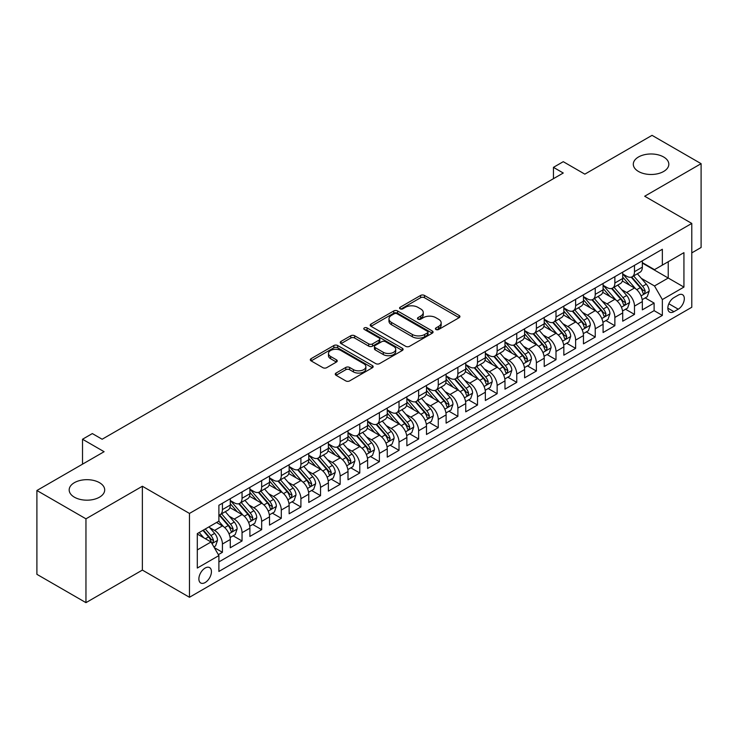 <?xml version="1.0" encoding="UTF-8"?>
<svg xmlns="http://www.w3.org/2000/svg" width="738" height="738" viewBox="0 0 738 738"><rect width="100%" height="100%" fill="white"/><g stroke="black" fill="none" stroke-linecap="round" stroke-linejoin="round"><path stroke-width="1.11" d="M435.964 329.499A1.91 1.098 0 0 0 438.658 329.499L459.128 317.681A2.721 1.568 0 0 0 459.922 316.565A2.721 1.568 0 0 0 459.128 315.458L424.461 295.44A2.721 1.568 0 0 0 420.605 295.44L400.144 307.257A1.91 1.098 0 0 0 399.581 308.032A1.91 1.098 0 0 0 400.144 308.816A1.91 1.098 0 0 0 402.837 308.816L405.485 307.285A8.718 5.028 0 0 1 417.809 307.285L420.706 308.954A8.718 5.028 0 0 1 423.252 312.506A8.718 5.028 0 0 1 420.706 316.067L418.049 317.598A1.91 1.098 0 0 0 417.496 318.373A1.91 1.098 0 0 0 418.049 319.157A1.91 1.098 0 0 0 420.752 319.157L423.4 317.626A8.718 5.028 0 0 1 435.724 317.626L438.612 319.296A8.718 5.028 0 0 1 441.167 322.847A8.718 5.028 0 0 1 438.612 326.408L435.964 327.94A1.91 1.098 0 0 0 435.411 328.714A1.91 1.098 0 0 0 435.964 329.499L435.964 327.94M99.492 482.68A17.758 10.249 0 0 0 80.138 480.456A17.758 10.249 0 0 0 69.178 489.931A17.758 10.249 0 0 0 74.381 497.181A17.758 10.249 0 0 0 93.735 499.405A17.758 10.249 0 0 0 104.695 489.931A17.758 10.249 0 0 0 99.492 482.68M663.619 156.982A17.758 10.249 0 0 0 644.265 154.759A17.758 10.249 0 0 0 633.305 164.233A17.758 10.249 0 0 0 638.508 171.484A17.758 10.249 0 0 0 657.862 173.707A17.758 10.249 0 0 0 668.822 164.233A17.758 10.249 0 0 0 663.619 156.982M205.155 582.54A8.884 5.129 120 0 0 210.957 574.717A8.884 5.129 120 0 0 209.601 567.605A8.884 5.129 120 0 0 205.155 568.048A8.884 5.129 120 0 0 199.352 575.871A8.884 5.129 120 0 0 200.718 582.983A8.884 5.129 120 0 0 205.155 582.54M336.058 373.059A2.721 1.568 0 0 0 335.255 374.166A2.721 1.568 0 0 0 336.058 375.282L345.781 380.9A2.721 1.568 0 0 0 349.627 380.9L372.358 367.773A2.721 1.568 0 0 0 373.16 366.666A2.721 1.568 0 0 0 372.358 365.55L337.69 345.532A2.721 1.568 0 0 0 333.834 345.532L311.113 358.659A2.721 1.568 0 0 0 310.311 359.766A2.721 1.568 0 0 0 311.113 360.882L322.857 367.662A2.721 1.568 0 0 0 326.713 367.662L336.436 362.044A2.721 1.568 0 0 0 337.238 360.937A2.721 1.568 0 0 0 336.436 359.821L330.615 356.463A7.288 4.207 0 0 1 328.475 353.484A7.288 4.207 0 0 1 332.976 349.6A7.288 4.207 0 0 1 340.919 350.513L363.742 363.686A7.288 4.207 0 0 1 365.873 366.666A7.288 4.207 0 0 1 361.38 370.55A7.288 4.207 0 0 1 353.437 369.637L349.627 367.441A2.721 1.568 0 0 0 345.781 367.441L336.058 373.059L336.058 375.282M691.783 252.885L701.1 247.498L701.1 163.67L652.041 135.349L584.837 174.15L563.26 161.687L553.445 167.351L563.26 173.015L102.139 439.239L92.333 433.575L82.518 439.239L82.518 464.156M85.959 518.823L85.959 602.651L142.369 570.087L142.369 486.25L85.959 518.823L36.9 490.502L104.104 451.702L82.518 439.239M142.369 486.25L189.463 513.436L691.783 223.429L691.783 307.257L189.463 597.273L189.463 513.436M701.1 163.67L644.689 196.234L691.783 223.429M405.679 346.316A2.721 1.568 0 0 0 409.535 346.316L432.256 333.189A2.721 1.568 0 0 0 433.058 332.082A2.721 1.568 0 0 0 432.256 330.965L397.588 310.956A2.721 1.568 0 0 0 393.741 310.956L371.011 324.074A2.721 1.568 0 0 0 370.208 325.19A2.721 1.568 0 0 0 371.011 326.297L405.679 346.316M365.125 329.904A1.91 1.098 0 0 1 367.063 330.181L367.063 327.912L402.311 348.262A2.721 1.568 0 0 1 403.105 349.369A2.721 1.568 0 0 1 402.311 350.485L379.581 363.603A2.721 1.568 0 0 1 375.725 363.603L341.057 343.594L341.057 341.362A2.721 1.568 0 0 0 340.264 342.478A2.721 1.568 0 0 0 341.057 343.594M341.057 341.362L350.79 335.753A2.721 1.568 0 0 1 354.637 335.753L368.696 343.871A2.721 1.568 0 0 0 372.552 343.871L379 340.144A2.721 1.568 0 0 0 379.802 339.028A2.721 1.568 0 0 0 379 337.921L364.369 329.471A1.91 1.098 0 0 1 363.806 328.687A1.91 1.098 0 0 1 364.987 327.672A1.91 1.098 0 0 1 367.063 327.912M85.959 602.651L36.9 574.33L36.9 490.502M218.356 554.644L222.424 552.301L214.278 547.596M209.647 527.587L214.573 530.428A11.098 6.411 60 0 1 222.424 544.026L230.274 539.496L230.274 547.762L242.046 540.972L233.116 535.816M229.269 516.259L234.195 519.1A11.098 6.411 60 0 1 242.046 532.698L249.896 528.168L249.896 536.434L261.667 529.644L252.737 524.487M248.891 504.93L253.817 507.772A11.098 6.411 60 0 1 261.667 521.369L269.518 516.84L269.518 525.105L281.289 518.307L272.359 513.159M268.512 493.602L273.438 496.443A11.098 6.411 60 0 1 281.289 510.041L289.139 505.512L289.139 513.777L300.91 506.978L291.98 501.831M288.134 482.274L293.06 485.115A11.098 6.411 60 0 1 300.91 498.713L308.761 494.183L308.761 502.449L320.532 495.65L311.602 490.502M307.755 470.945L312.681 473.787A11.098 6.411 60 0 1 320.532 487.384L328.382 482.855L328.382 491.121L340.153 484.322L331.224 479.174M327.377 459.617L332.303 462.458A11.098 6.411 60 0 1 340.153 476.056L348.004 471.527L348.004 479.792L359.775 472.993L350.845 467.846M346.998 448.289L351.925 451.13A11.098 6.411 60 0 1 359.775 464.728L367.625 460.198L367.625 468.464L379.397 461.665L370.476 456.518M366.62 436.961L371.555 439.802A11.098 6.411 60 0 1 379.397 453.4L387.247 448.87L387.247 457.136L399.018 450.337L390.098 445.189M386.251 425.632L391.177 428.474A11.098 6.411 60 0 1 399.018 442.071L406.869 437.542L406.869 445.807L418.64 439.009L409.719 433.861M405.872 414.304L410.798 417.145A11.098 6.411 60 0 1 418.64 430.743L426.49 426.213L426.49 434.479L438.261 427.68L429.341 422.523M425.494 402.976L430.42 405.817A11.098 6.411 60 0 1 438.261 419.415L446.112 414.885L446.112 423.151L457.883 416.352L448.962 411.195M445.115 391.647L450.042 394.489A11.098 6.411 60 0 1 457.883 408.086L465.733 403.557L465.733 411.822L477.504 405.024L468.584 399.867M464.737 380.319L469.663 383.16A11.098 6.411 60 0 1 477.504 396.758L485.355 392.219L485.355 400.494L497.135 393.695L488.205 388.539M484.359 368.991L489.285 371.832A11.098 6.411 60 0 1 497.135 385.43L504.976 380.891L504.976 389.166L516.757 382.367L507.827 377.21M503.98 357.662L508.906 360.504A11.098 6.411 60 0 1 516.757 374.101L524.598 369.563L524.598 377.838L536.378 371.039L527.449 365.882M523.602 346.334L528.528 349.175A11.098 6.411 60 0 1 536.378 362.773L544.22 358.234L544.22 366.509L556 359.71L547.07 354.554M543.223 335.006L548.149 337.847A11.098 6.411 60 0 1 556 351.445L563.841 346.906L563.841 355.181L575.622 348.382L566.692 343.225M562.845 323.678L567.771 326.519A11.098 6.411 60 0 1 575.622 340.117L583.463 335.578L583.463 343.853L595.243 337.054L586.313 331.897M582.466 312.349L587.393 315.191A11.098 6.411 60 0 1 595.243 328.788L603.084 324.25L603.084 332.524L614.865 325.726L605.935 320.569M602.088 301.021L607.014 303.862A11.098 6.411 60 0 1 614.865 317.451L622.715 312.921L622.715 321.196L634.486 314.397L634.486 306.122A11.098 6.411 -120 0 0 626.636 292.534L621.71 289.683M625.556 309.24L634.486 314.397M230.274 539.496A11.098 6.411 -120 0 0 222.424 525.899L216.538 522.504M249.896 528.168A11.098 6.411 -120 0 0 242.046 514.57L229.915 507.569M269.518 516.84A11.098 6.411 -120 0 0 261.667 503.242L249.536 496.24M289.139 505.512A11.098 6.411 -120 0 0 281.289 491.914L269.158 484.912M308.761 494.183A11.098 6.411 -120 0 0 300.91 480.586L288.779 473.584M328.382 482.855A11.098 6.411 -120 0 0 320.532 469.257L308.401 462.256M348.004 471.527A11.098 6.411 -120 0 0 340.153 457.929L328.023 450.927M367.625 460.198A11.098 6.411 -120 0 0 359.775 446.601L347.644 439.599M387.247 448.87A11.098 6.411 -120 0 0 379.397 435.272L367.266 428.271M406.869 437.542A11.098 6.411 -120 0 0 399.018 423.944L386.887 416.942M426.49 426.213A11.098 6.411 -120 0 0 418.64 412.616L406.509 405.605M446.112 414.885A11.098 6.411 -120 0 0 438.261 401.287L426.13 394.276M465.733 403.557A11.098 6.411 -120 0 0 457.883 389.959L445.752 382.948M485.355 392.219A11.098 6.411 -120 0 0 477.504 378.631L465.374 371.62M504.976 380.891A11.098 6.411 -120 0 0 497.135 367.303L484.995 360.292M524.598 369.563A11.098 6.411 -120 0 0 516.757 355.974L504.617 348.963M544.22 358.234A11.098 6.411 -120 0 0 536.378 344.646L524.238 337.635M563.841 346.906A11.098 6.411 -120 0 0 556 333.318L543.86 326.307M583.463 335.578A11.098 6.411 -120 0 0 575.622 321.989L563.481 314.978M603.084 324.25A11.098 6.411 -120 0 0 595.243 310.661L583.103 303.65M622.715 312.921A11.098 6.411 -120 0 0 614.865 299.333L602.725 292.322M678.24 295.135L673.923 297.626A8.607 4.963 120 0 0 668.305 305.209A8.607 4.963 120 0 0 669.624 312.1A8.607 4.963 120 0 0 673.923 311.676L678.24 309.185A8.607 4.963 120 0 0 683.858 301.602A8.607 4.963 120 0 0 682.539 294.711A8.607 4.963 120 0 0 678.24 295.135M197.304 549.921L211.04 541.987L218.891 555.585L218.891 571.443L662.346 315.412L662.346 299.554L654.495 285.966L641.331 278.355M218.891 555.585L197.304 568.048L197.304 533.602L218.891 521.139L218.891 505.281L662.346 249.259L662.346 265.117L683.932 252.654L683.932 287.091L662.346 299.554M230.274 500.521L234.195 502.79A11.098 6.411 60 0 0 239.749 503.344L247.599 498.805A11.098 6.411 -120 0 0 249.896 493.731L249.896 487.384M249.896 489.193L253.817 491.462A11.098 6.411 60 0 0 259.37 492.015L267.221 487.477A11.098 6.411 -120 0 0 269.518 482.403L269.518 476.056M269.518 477.864L273.438 480.134A11.098 6.411 60 0 0 278.992 480.687L286.842 476.148A11.098 6.411 -120 0 0 289.139 471.075L289.139 464.728M289.139 466.536L293.06 468.805A11.098 6.411 60 0 0 298.613 469.359L306.464 464.82A11.098 6.411 -120 0 0 308.761 459.737L308.761 453.4M308.761 455.208L312.681 457.477A11.098 6.411 60 0 0 318.235 458.021L326.085 453.492A11.098 6.411 -120 0 0 328.382 448.409L328.382 442.071M328.382 443.879L332.303 446.149A11.098 6.411 60 0 0 337.856 446.693L345.707 442.163A11.098 6.411 -120 0 0 348.004 437.081L348.004 430.743M348.004 432.551L351.925 434.82A11.098 6.411 60 0 0 357.478 435.365L365.328 430.835A11.098 6.411 -120 0 0 367.625 425.752L367.625 419.415M367.625 421.223L371.555 423.492A11.098 6.411 60 0 0 377.1 424.036L384.95 419.507A11.098 6.411 -120 0 0 387.247 414.424L387.247 408.086M387.247 409.894L391.177 412.164A11.098 6.411 60 0 0 396.721 412.708L404.572 408.179A11.098 6.411 -120 0 0 406.869 403.096L406.869 396.758M406.869 398.566L410.798 400.835A11.098 6.411 60 0 0 416.343 401.38L424.193 396.85A11.098 6.411 -120 0 0 426.49 391.767L426.49 385.43M426.49 387.238L430.42 389.507A11.098 6.411 60 0 0 435.964 390.051L443.815 385.522A11.098 6.411 -120 0 0 446.112 380.439L446.112 374.101M446.112 375.91L450.042 378.179A11.098 6.411 60 0 0 455.586 378.723L463.436 374.194A11.098 6.411 -120 0 0 465.733 369.111L465.733 362.773M465.733 364.581L469.663 366.851A11.098 6.411 60 0 0 475.207 367.395L483.058 362.865A11.098 6.411 -120 0 0 485.355 357.782L485.355 351.445M485.355 353.253L489.285 355.522A11.098 6.411 60 0 0 494.829 356.067L502.679 351.537A11.098 6.411 -120 0 0 504.976 346.454L504.976 340.107M504.976 341.925L508.906 344.194A11.098 6.411 60 0 0 514.451 344.738L522.301 340.209A11.098 6.411 -120 0 0 524.598 335.126L524.598 328.779M524.598 330.596L528.528 332.866A11.098 6.411 60 0 0 534.072 333.41L541.923 328.88A11.098 6.411 -120 0 0 544.22 323.798L544.22 317.451M544.22 319.268L548.149 321.537A11.098 6.411 60 0 0 553.694 322.082L561.544 317.552A11.098 6.411 -120 0 0 563.841 312.469L563.841 306.122M563.841 307.94L567.771 310.209A11.098 6.411 60 0 0 573.315 310.753L581.166 306.224A11.098 6.411 -120 0 0 583.463 301.141L583.463 294.794M583.463 296.611L587.393 298.872A11.098 6.411 60 0 0 592.937 299.425L600.787 294.896A11.098 6.411 -120 0 0 603.084 289.813L603.084 283.466M603.084 285.283L607.014 287.543A11.098 6.411 60 0 0 612.558 288.097L620.409 283.567A11.098 6.411 -120 0 0 622.715 278.484L622.715 272.137M218.891 561.922L654.108 310.661L654.108 303.069L642.337 309.868L642.337 301.593A11.098 6.411 -120 0 0 634.486 288.005L622.346 280.994M622.715 273.955L626.636 276.215A11.098 6.411 -120 0 0 632.189 276.768A11.098 6.411 -120 0 0 634.486 271.685L634.486 265.339M632.189 276.768L640.03 272.239A11.098 6.411 -120 0 0 642.337 267.156L642.337 260.809M222.424 503.242L222.424 509.589A11.098 6.411 60 0 1 220.127 514.672A11.098 6.411 60 0 1 218.891 515.115M220.127 514.672L227.977 510.133A11.098 6.411 -120 0 0 230.274 505.06L230.274 498.713M242.046 491.914L242.046 498.261A11.098 6.411 60 0 1 239.749 503.344M261.667 480.586L261.667 486.932A11.098 6.411 60 0 1 259.37 492.015M281.289 469.257L281.289 475.604A11.098 6.411 60 0 1 278.992 480.687M300.91 457.929L300.91 464.276A11.098 6.411 60 0 1 298.613 469.359M320.532 446.601L320.532 452.947A11.098 6.411 60 0 1 318.235 458.021M340.153 435.272L340.153 441.619A11.098 6.411 60 0 1 337.856 446.693M359.775 423.944L359.775 430.291A11.098 6.411 60 0 1 357.478 435.365M379.397 412.616L379.397 418.963A11.098 6.411 60 0 1 377.1 424.036M399.018 401.287L399.018 407.634A11.098 6.411 60 0 1 396.721 412.708M418.64 389.959L418.64 396.306A11.098 6.411 60 0 1 416.343 401.38M438.261 378.631L438.261 384.968A11.098 6.411 60 0 1 435.964 390.051M457.883 367.303L457.883 373.64A11.098 6.411 60 0 1 455.586 378.723M477.504 355.974L477.504 362.312A11.098 6.411 60 0 1 475.207 367.395M497.135 344.646L497.135 350.984A11.098 6.411 60 0 1 494.829 356.067M516.757 333.318L516.757 339.655A11.098 6.411 60 0 1 514.451 344.738M536.378 321.989L536.378 328.327A11.098 6.411 60 0 1 534.072 333.41M556 310.661L556 316.999A11.098 6.411 60 0 1 553.694 322.082M575.622 299.333L575.622 305.67A11.098 6.411 60 0 1 573.315 310.753M595.243 288.005L595.243 294.342A11.098 6.411 60 0 1 592.937 299.425M614.865 276.676L614.865 283.014A11.098 6.411 60 0 1 612.558 288.097M614.865 317.451L614.865 325.726M595.243 328.788L595.243 337.054M575.622 340.117L575.622 348.382M556 351.445L556 359.71M536.378 362.773L536.378 371.039M516.757 374.101L516.757 382.367M497.135 385.43L497.135 393.695M477.504 396.758L477.504 405.024M457.883 408.086L457.883 416.352M438.261 419.415L438.261 427.68M418.64 430.743L418.64 439.009M399.018 442.071L399.018 450.337M379.397 453.4L379.397 461.665M359.775 464.728L359.775 472.993M340.153 476.056L340.153 484.322M320.532 487.384L320.532 495.65M300.91 498.713L300.91 506.978M281.289 510.041L281.289 518.307M261.667 521.369L261.667 529.644M242.046 532.698L242.046 540.972M222.424 544.026L222.424 552.301M211.04 541.987L197.304 534.054M654.495 285.966L668.231 278.032L668.231 261.722L683.932 252.654M642.337 263.079L683.932 287.091M642.337 262.627L654.495 269.647L662.346 265.117M142.369 570.087L189.463 597.273M553.445 167.351L553.445 178.679M645.178 297.912L654.108 303.069M654.108 310.661L662.346 315.412M436.73 329.766L438.612 328.678A8.718 5.028 0 0 0 441.167 325.117L441.167 322.847M423.252 312.506L423.252 314.775A8.718 5.028 0 0 1 420.706 318.336L418.815 319.425M459.091 317.7L424.461 297.709A2.721 1.568 0 0 0 420.605 297.709L400.9 309.084M432.256 330.965L432.256 333.189L397.588 313.216A2.721 1.568 0 0 0 393.741 313.216L371.048 326.316M427.44 332.856A1.91 1.098 0 0 0 428.003 332.082A1.91 1.098 0 0 0 427.44 331.307L397.016 313.733A1.91 1.098 0 0 0 394.313 313.733L391.527 315.347A8.718 5.028 0 0 0 388.972 318.908A8.718 5.028 0 0 0 391.527 322.46L412.321 334.471A8.718 5.028 0 0 0 424.654 334.471L427.44 332.856L427.44 335.126A1.91 1.098 0 0 0 428.003 334.351L428.003 332.082M388.972 318.908L388.972 321.168A8.718 5.028 0 0 0 391.527 324.729L391.527 322.46M427.44 335.126L424.654 336.74A8.718 5.028 0 0 1 412.321 336.74L391.527 324.729M341.094 343.613L350.79 338.013L350.79 335.753M379.802 339.028L379.802 341.297A2.721 1.568 0 0 1 379 342.404L372.552 346.131A2.721 1.568 0 0 1 368.696 346.131L354.637 338.013A2.721 1.568 0 0 0 350.79 338.013M367.063 330.181L402.275 350.504M383.29 352.294A7.288 4.207 0 0 0 391.232 353.207A7.288 4.207 0 0 0 395.725 349.314A7.288 4.207 0 0 0 393.594 346.343L385.55 341.703A2.721 1.568 0 0 0 381.703 341.703L375.245 345.421A2.721 1.568 0 0 0 374.452 346.537A2.721 1.568 0 0 0 375.245 347.644L383.29 352.294L383.29 354.554A7.288 4.207 0 0 0 391.232 355.467A7.288 4.207 0 0 0 395.725 351.583L395.725 349.314M374.452 346.537L374.452 348.806A2.721 1.568 0 0 0 375.245 349.913L375.245 347.644M383.29 354.554L375.245 349.913M365.873 366.666L365.873 368.926A7.288 4.207 0 0 1 361.38 372.819A7.288 4.207 0 0 1 353.437 371.906L349.627 369.71A2.721 1.568 0 0 0 345.781 369.71L336.085 375.301M328.475 353.484L328.475 355.753A7.288 4.207 0 0 0 330.615 358.723L330.615 356.463M336.399 362.072L330.615 358.723M372.321 367.801L337.69 347.801A2.721 1.568 0 0 0 333.834 347.801L311.15 360.9M642.171 299.656L647.235 296.722L649.2 291.058A7.352 4.244 -120 0 0 646.331 284.158L637.374 273.77M635.575 288.715L624.938 276.409A21.227 12.26 -120 0 0 622.715 274.075M629.745 285.265L623.795 278.383A17.62 10.175 -120 0 0 622.715 277.193M631.184 277.165L640.252 287.663A7.352 4.244 60 0 1 642.872 292.728L643.407 293.604L644.403 293.466L645.233 291.372A7.352 4.244 -120 0 0 642.604 286.307L633.647 275.929M631.719 276.999L641.46 288.281A3.745 2.159 60 0 1 642.411 289.739L645.233 291.372M622.549 310.984L627.614 308.05L629.579 302.386A7.352 4.244 -120 0 0 626.71 295.486L617.752 285.108M615.953 300.043L605.317 287.737A21.227 12.26 -120 0 0 603.084 285.403M610.123 296.593L604.173 289.711A17.62 10.175 -120 0 0 603.084 288.521M611.562 288.493L620.63 298.991A7.352 4.244 60 0 1 623.25 304.065L623.785 304.932L624.782 304.794L625.612 302.7A7.352 4.244 -120 0 0 622.983 297.635L614.016 287.257M612.097 288.327L621.839 299.61A3.745 2.159 60 0 1 622.78 301.067L625.612 302.7M602.928 322.312L607.992 319.379L609.957 313.715A7.352 4.244 -120 0 0 607.088 306.814L598.131 296.436M596.332 311.371L585.695 299.065A21.227 12.26 -120 0 0 583.463 296.731M590.501 307.921L584.551 301.039A17.62 10.175 -120 0 0 583.463 299.849M591.941 299.822L601.009 310.32A7.352 4.244 60 0 1 603.629 315.394L604.164 316.261L605.16 316.122L605.99 314.028A7.352 4.244 -120 0 0 603.361 308.964L594.394 298.586M592.476 299.656L602.217 310.938A3.745 2.159 60 0 1 603.158 312.395L605.99 314.028M583.306 333.641L588.37 330.707L590.335 325.043A7.352 4.244 -120 0 0 587.466 318.143L578.509 307.764M576.71 322.7L566.074 310.394A21.227 12.26 -120 0 0 563.841 308.06M570.88 319.25L564.93 312.368A17.62 10.175 -120 0 0 563.841 311.178M572.319 311.15L581.387 321.648A7.352 4.244 60 0 1 584.007 326.722L584.542 327.589L585.538 327.451L586.359 325.357A7.352 4.244 -120 0 0 583.74 320.292L574.773 309.914M572.854 310.984L582.596 322.266A3.745 2.159 60 0 1 583.537 323.724L586.359 325.357M563.684 344.969L568.749 342.035L570.714 336.371A7.352 4.244 -120 0 0 567.845 329.471L558.887 319.093M557.089 334.028L546.452 321.722A21.227 12.26 -120 0 0 544.22 319.388M551.258 330.578L545.308 323.696A17.62 10.175 -120 0 0 544.22 322.506M552.697 322.478L561.766 332.976A7.352 4.244 60 0 1 564.385 338.05L564.921 338.917L565.917 338.779L566.738 336.685A7.352 4.244 -120 0 0 564.118 331.62L555.151 321.242M553.232 322.312L562.974 333.594A3.745 2.159 60 0 1 563.915 335.061L566.738 336.685M544.063 356.297L549.127 353.364L551.092 347.699A7.352 4.244 -120 0 0 548.223 340.799L539.266 330.421M537.467 345.366L526.831 333.05A21.227 12.26 -120 0 0 524.598 330.716M531.637 341.906L525.687 335.024A17.62 10.175 -120 0 0 524.598 333.834M533.076 333.807L542.144 344.314A7.352 4.244 60 0 1 544.764 349.378L545.299 350.246L546.295 350.107L547.116 348.013A7.352 4.244 -120 0 0 544.496 342.949L535.53 332.57M533.611 333.641L543.352 344.923A3.745 2.159 60 0 1 544.293 346.39L547.116 348.013M524.432 367.625L529.506 364.692L531.471 359.028A7.352 4.244 -120 0 0 528.602 352.127L519.635 341.749M517.845 356.694L507.209 344.378A21.227 12.26 -120 0 0 504.976 342.045M512.015 353.234L506.065 346.353A17.62 10.175 -120 0 0 504.976 345.163M513.454 345.135L522.522 355.642A7.352 4.244 60 0 1 525.142 360.707L525.677 361.574L526.674 361.435L527.495 359.341A7.352 4.244 -120 0 0 524.875 354.277L515.908 343.899M513.989 344.969L523.731 356.251A3.745 2.159 60 0 1 524.672 357.718L527.495 359.341M504.81 378.954L509.884 376.02L511.849 370.356A7.352 4.244 -120 0 0 508.98 363.456L500.013 353.078M498.224 368.022L487.587 355.707A21.227 12.26 -120 0 0 485.355 353.373M492.394 364.563L486.443 357.681A17.62 10.175 -120 0 0 485.355 356.491M493.833 356.463L502.901 366.971A7.352 4.244 60 0 1 505.521 372.035L506.056 372.902L507.052 372.764L507.873 370.67A7.352 4.244 -120 0 0 505.253 365.605L496.287 355.227M494.368 356.297L504.109 367.579A3.745 2.159 60 0 1 505.05 369.046L507.873 370.67M485.189 390.282L490.263 387.349L492.228 381.684A7.352 4.244 -120 0 0 489.359 374.784L480.392 364.406M478.602 379.35L467.966 367.035A21.227 12.26 -120 0 0 465.733 364.701M472.772 375.891L466.822 369.009A17.62 10.175 -120 0 0 465.733 367.819M474.211 367.792L483.279 378.299A7.352 4.244 60 0 1 485.899 383.363L486.434 384.23L487.431 384.092L488.252 381.998A7.352 4.244 -120 0 0 485.632 376.934L476.665 366.555M474.746 367.625L484.488 378.908A3.745 2.159 60 0 1 485.429 380.374L488.252 381.998M465.567 401.61L470.641 398.677L472.606 393.013A7.352 4.244 -120 0 0 469.737 386.112L460.77 375.734M458.981 390.679L448.344 378.363A21.227 12.26 -120 0 0 446.112 376.029M453.15 387.219L447.2 380.338A17.62 10.175 -120 0 0 446.112 379.147M454.59 379.129L463.658 389.627A7.352 4.244 60 0 1 466.278 394.692L466.813 395.559L467.809 395.42L468.63 393.326A7.352 4.244 -120 0 0 466.01 388.262L457.043 377.884M455.125 378.954L464.866 390.236A3.745 2.159 60 0 1 465.807 391.703L468.63 393.326M445.946 412.939L451.019 410.005L452.984 404.341A7.352 4.244 -120 0 0 450.115 397.441L441.149 387.063M439.359 402.007L428.723 389.692A21.227 12.26 -120 0 0 426.49 387.358M433.529 398.548L427.579 391.666A17.62 10.175 -120 0 0 426.49 390.485M434.968 390.457L444.036 400.955A7.352 4.244 60 0 1 446.656 406.02L447.191 406.887L448.187 406.749L449.008 404.655A7.352 4.244 -120 0 0 446.389 399.59L437.422 389.212M435.503 390.282L445.245 401.564A3.745 2.159 60 0 1 446.186 403.031L449.008 404.655M426.324 424.267L431.398 421.343L433.363 415.669A7.352 4.244 -120 0 0 430.494 408.769L421.527 398.391M419.738 413.335L409.101 401.02A21.227 12.26 -120 0 0 406.869 398.686M413.907 409.876L407.957 402.994A17.62 10.175 -120 0 0 406.869 401.813M415.346 401.786L424.415 412.284A7.352 4.244 60 0 1 427.034 417.348L427.57 418.215L428.566 418.077L429.387 415.983A7.352 4.244 -120 0 0 426.767 410.918L417.8 400.54M415.881 401.61L425.623 412.893A3.745 2.159 60 0 1 426.564 414.359L429.387 415.983M406.703 435.595L411.776 432.671L413.741 426.998A7.352 4.244 -120 0 0 410.872 420.097L401.906 409.719M400.116 424.664L389.479 412.348A21.227 12.26 -120 0 0 387.247 410.014M394.276 421.204L388.336 414.322A17.62 10.175 -120 0 0 387.247 413.142M395.725 413.114L404.793 423.612A7.352 4.244 60 0 1 407.413 428.677L407.948 429.544L408.944 429.405L409.765 427.311A7.352 4.244 -120 0 0 407.145 422.247L398.179 411.869M396.26 412.939L406.001 424.221A3.745 2.159 60 0 1 406.942 425.688L409.765 427.311M387.081 446.924L392.155 443.999L394.11 438.335A7.352 4.244 -120 0 0 391.251 431.426L382.284 421.047M380.494 435.992L369.858 423.677A21.227 12.26 -120 0 0 367.625 421.343M374.655 432.533L368.714 425.651A17.62 10.175 -120 0 0 367.625 424.47M376.103 424.442L385.171 434.94A7.352 4.244 60 0 1 387.791 440.005L388.326 440.872L389.323 440.734L390.144 438.649A7.352 4.244 -120 0 0 387.524 433.575L378.557 423.197M376.638 424.267L386.38 435.549A3.745 2.159 60 0 1 387.321 437.016L390.144 438.649M367.459 458.252L372.533 455.328L374.489 449.663A7.352 4.244 -120 0 0 371.629 442.754L362.662 432.376M360.873 447.32L350.236 435.005A21.227 12.26 -120 0 0 348.004 432.671M355.033 443.861L349.092 436.979A17.62 10.175 -120 0 0 348.004 435.798M356.482 435.771L365.55 446.269A7.352 4.244 60 0 1 368.17 451.333L368.705 452.2L369.701 452.062L370.522 449.977A7.352 4.244 -120 0 0 367.902 444.903L358.936 434.525M357.017 435.595L366.758 446.877A3.745 2.159 60 0 1 367.699 448.344L370.522 449.977M347.838 469.58L352.912 466.656L354.867 460.992A7.352 4.244 -120 0 0 352.008 454.082L343.041 443.704M341.242 458.649L330.615 446.333A21.227 12.26 -120 0 0 328.382 443.999M335.412 455.189L329.471 448.307A17.62 10.175 -120 0 0 328.382 447.127M336.86 447.099L345.928 457.597A7.352 4.244 60 0 1 348.548 462.661L349.083 463.529L350.08 463.39L350.901 461.305A7.352 4.244 -120 0 0 348.281 456.232L339.314 445.853M337.386 446.924L347.137 458.206A3.745 2.159 60 0 1 348.078 459.673L350.901 461.305M328.216 480.908L333.29 477.984L335.246 472.32A7.352 4.244 -120 0 0 332.386 465.41L323.419 455.032M321.62 469.977L310.993 457.661A21.227 12.26 -120 0 0 308.761 455.328M315.79 466.517L309.849 459.636A17.62 10.175 -120 0 0 308.761 458.455M317.239 458.427L326.307 468.925A7.352 4.244 60 0 1 328.927 473.99L329.462 474.857L330.458 474.719L331.279 472.634A7.352 4.244 -120 0 0 328.659 467.56L319.692 457.182M317.764 458.252L327.515 469.534A3.745 2.159 60 0 1 328.456 471.001L331.279 472.634M308.595 492.237L313.668 489.312L315.624 483.648A7.352 4.244 -120 0 0 312.764 476.739L303.798 466.361M301.999 481.305L291.372 468.99A21.227 12.26 -120 0 0 289.139 466.656M296.169 477.846L290.228 470.964A17.62 10.175 -120 0 0 289.139 469.783M297.617 469.755L306.685 480.254A7.352 4.244 60 0 1 309.305 485.318L309.84 486.185L310.827 486.047L311.657 483.962A7.352 4.244 -120 0 0 309.038 478.888L300.071 468.51M298.143 469.58L307.894 480.862A3.745 2.159 60 0 1 308.835 482.329L311.657 483.962M288.973 503.565L294.047 500.641L296.003 494.977A7.352 4.244 -120 0 0 293.143 488.067L284.176 477.689M282.377 492.633L271.75 480.327A21.227 12.26 -120 0 0 269.518 477.993M276.547 489.174L270.606 482.292A17.62 10.175 -120 0 0 269.518 481.111M277.995 481.084L287.064 491.582A7.352 4.244 60 0 1 289.683 496.646L290.219 497.523L291.206 497.375L292.036 495.29A7.352 4.244 -120 0 0 289.416 490.226L280.449 479.838M278.521 480.908L288.272 492.191A3.745 2.159 60 0 1 289.213 493.657L292.036 495.29M269.352 514.893L274.425 511.969L276.381 506.305A7.352 4.244 -120 0 0 273.521 499.395L264.555 489.017M262.756 503.962L252.128 491.656A21.227 12.26 -120 0 0 249.896 489.322M256.925 500.502L250.985 493.621A17.62 10.175 -120 0 0 249.896 492.44M258.374 492.412L267.442 502.91A7.352 4.244 60 0 1 270.062 507.975L270.597 508.851L271.584 508.703L272.414 506.619A7.352 4.244 -120 0 0 269.794 501.554L260.828 491.167M258.9 492.237L268.65 503.519A3.745 2.159 60 0 1 269.591 504.986L272.414 506.619M249.73 526.222L254.804 523.297L256.759 517.633A7.352 4.244 -120 0 0 253.9 510.724L244.933 500.346M243.134 515.29L232.507 502.984A21.227 12.26 -120 0 0 230.274 500.65M237.304 511.84L231.363 504.949A17.62 10.175 -120 0 0 230.274 503.768M238.752 503.74L247.811 514.238A7.352 4.244 60 0 1 250.44 519.303L250.975 520.179L251.962 520.032L252.793 517.947A7.352 4.244 -120 0 0 250.173 512.882L241.206 502.495M239.278 503.565L249.029 514.847A3.745 2.159 60 0 1 249.97 516.314L252.793 517.947M230.108 537.55L235.182 534.626L237.138 528.962A7.352 4.244 -120 0 0 234.278 522.052L225.311 511.674M223.513 526.618L218.817 521.185M217.682 523.168L216.926 522.283M219.121 515.069L228.19 525.567A7.352 4.244 60 0 1 230.819 530.631L231.354 531.508L232.341 531.36L233.171 529.275A7.352 4.244 -120 0 0 230.551 524.211L221.584 513.823M219.656 514.893L229.407 526.176A3.745 2.159 60 0 1 230.348 527.642L233.171 529.275M213.891 546.913L215.561 545.954L217.516 540.29A7.352 4.244 -120 0 0 214.657 533.38L209.011 526.849M203.743 537.771L199.195 532.513M198.061 534.496L197.304 533.62M202.932 530.364L208.568 536.895A7.352 4.244 60 0 1 211.197 541.96L211.732 542.836L212.719 542.688L213.55 540.603A7.352 4.244 -120 0 0 210.93 535.539L205.284 528.998M203.384 530.096L209.776 537.504A3.745 2.159 60 0 1 210.727 538.971L213.55 540.603M214.573 530.428L222.424 525.899M234.195 519.1L242.046 514.57M253.817 507.772L261.667 503.242M273.438 496.443L281.289 491.914M293.06 485.115L300.91 480.586M312.681 473.787L320.532 469.257M332.303 462.458L340.153 457.929M351.925 451.13L359.775 446.601M371.555 439.802L379.397 435.272M391.177 428.474L399.018 423.944M410.798 417.145L418.64 412.616M430.42 405.817L438.261 401.287M450.042 394.489L457.883 389.959M469.663 383.16L477.504 378.631M489.285 371.832L497.135 367.303M508.906 360.504L516.757 355.974M528.528 349.175L536.378 344.646M548.149 337.847L556 333.318M567.771 326.519L575.622 321.989M587.393 315.191L595.243 310.661M607.014 303.862L614.865 299.333M626.636 292.534L634.486 288.005M634.486 271.685L642.337 267.156M222.424 509.589L230.274 505.06M242.046 498.261L249.896 493.731M261.667 486.932L269.518 482.403M281.289 475.604L289.139 471.075M300.91 464.276L308.761 459.737M320.532 452.947L328.382 448.409M340.153 441.619L348.004 437.081M359.775 430.291L367.625 425.752M379.397 418.963L387.247 414.424M399.018 407.634L406.869 403.096M418.64 396.306L426.49 391.767M438.261 384.968L446.112 380.439M457.883 373.64L465.733 369.111M477.504 362.312L485.355 357.782M497.135 350.984L504.976 346.454M516.757 339.655L524.598 335.126M536.378 328.327L544.22 323.798M556 316.999L563.841 312.469M575.622 305.67L583.463 301.141M595.243 294.342L603.084 289.813M614.865 283.014L622.715 278.484M634.486 306.122L642.337 301.593M668.831 303.752L678.24 309.185M667.844 308.17L673.923 311.676M438.612 328.678L438.612 326.408M418.049 319.157L418.049 317.598M420.706 318.336L420.706 316.067M400.144 308.816L400.144 307.257M420.605 297.709L420.605 295.44M424.461 297.709L424.461 295.44M459.128 317.681L459.128 315.458M371.011 326.297L371.011 324.074M393.741 313.216L393.741 310.956M397.588 313.216L397.588 310.956M412.321 336.74L412.321 334.471M424.654 336.74L424.654 334.471M354.637 338.013L354.637 335.753M368.696 346.131L368.696 343.871M372.552 346.131L372.552 343.871M379 342.404L379 340.144M402.311 350.485L402.311 348.262M345.781 369.71L345.781 367.441M349.627 369.71L349.627 367.441M353.437 371.906L353.437 369.637M336.436 362.044L336.436 359.821M311.113 360.882L311.113 358.659M333.834 347.801L333.834 345.532M337.69 347.801L337.69 345.532M372.358 367.773L372.358 365.55M641.045 295.883L649.154 291.206M624.938 276.409L625.953 275.827M642.604 286.307L646.331 284.158M636.746 289.693L640.252 287.663M621.424 307.211L629.532 302.534M605.317 287.737L606.332 287.156M622.983 297.635L626.71 295.486M617.125 301.021L620.63 298.991M601.802 318.539L609.911 313.862M585.695 299.065L586.71 298.484M603.361 308.964L607.088 306.814M597.503 312.349L601.009 310.32M582.181 329.868L590.289 325.19M566.074 310.394L567.088 309.812M583.74 320.292L587.466 318.143M577.882 323.678L581.387 321.648M562.559 341.196L570.668 336.519M546.452 321.722L547.467 321.141M564.118 331.62L567.845 329.471M558.26 335.006L561.766 332.976M542.937 352.524L551.046 347.847M526.831 333.05L527.845 332.469M544.496 342.949L548.223 340.799M538.639 346.334L542.144 344.314M523.316 363.852L531.415 359.175M507.209 344.378L508.224 343.797M524.875 354.277L528.602 352.127M519.017 357.662L522.522 355.642M503.694 375.181L511.794 370.504M487.587 355.707L488.602 355.126M505.253 365.605L508.98 363.456M499.395 368.991L502.901 366.971M484.073 386.509L492.172 381.832M467.966 367.035L468.981 366.454M485.632 376.934L489.359 374.784M479.774 380.319L483.279 378.299M464.451 397.837L472.551 393.16M448.344 378.363L449.359 377.782M466.01 388.262L469.737 386.112M460.152 391.647L463.658 389.627M444.829 409.166L452.929 404.489M428.723 389.692L429.737 389.111M446.389 399.59L450.115 397.441M440.531 402.976L444.036 400.955M425.208 420.494L433.307 415.817M409.101 401.02L410.116 400.439M426.767 410.918L430.494 408.769M420.909 414.304L424.415 412.284M405.586 431.822L413.686 427.145M389.479 412.348L390.494 411.767M407.145 422.247L410.872 420.097M401.287 425.632L404.793 423.612M385.965 443.151L394.064 438.473M369.858 423.677L370.873 423.095M387.524 433.575L391.251 431.426M381.666 436.961L385.171 434.94M366.343 454.479L374.443 449.802M350.236 435.005L351.251 434.424M367.902 444.903L371.629 442.754M362.035 448.289L365.55 446.269M346.722 465.807L354.821 461.13M330.615 446.333L331.62 445.752M348.281 456.232L352.008 454.082M342.414 459.617L345.928 457.597M327.1 477.135L335.2 472.458M310.993 457.661L311.999 457.08M328.659 467.56L332.386 465.41M322.792 470.945L326.307 468.925M307.478 488.464L315.578 483.787M291.372 468.99L292.377 468.409M309.038 478.888L312.764 476.739M303.17 482.274L306.685 480.254M287.857 499.792L295.956 495.115M271.75 480.327L272.756 479.737M289.416 490.226L293.143 488.067M283.549 493.602L287.064 491.582M268.226 511.12L276.335 506.443M252.128 491.656L253.134 491.065M269.794 501.554L273.521 499.395M263.927 504.93L267.442 502.91M248.605 522.449L256.713 517.772M232.507 502.984L233.512 502.394M250.173 512.882L253.9 510.724M244.306 516.259L247.811 514.238M228.983 533.777L237.092 529.1M230.551 524.211L234.278 522.052M224.684 527.587L228.19 525.567M211.972 543.602L217.47 540.428M210.93 535.539L214.657 533.38M205.395 538.731L208.568 536.895"/></g></svg>
